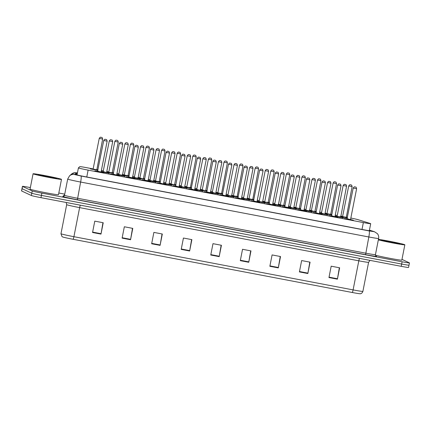 <?xml version="1.0" encoding="UTF-8"?>
<svg xmlns="http://www.w3.org/2000/svg" width="431" height="431" viewBox="0 0 431 431"><rect width="100%" height="100%" fill="white"/><g stroke="black" fill="none" stroke-linecap="round" stroke-linejoin="round"><path stroke-width="0.65" d="M106.759 171.85L108.757 172.184M112.232 172.863L113.504 173.143M122.35 174.824L124.354 175.153M127.824 175.837L129.095 176.117M137.947 177.793L139.946 178.127M143.415 178.806L144.687 179.086M153.538 180.767L155.537 181.095M159.007 181.78L160.278 182.06M169.13 183.735L171.129 184.069M174.598 184.748L175.87 185.028M184.721 186.709L186.72 187.038M190.195 187.722L191.461 188.002M200.313 189.678L202.311 190.012M205.786 190.696L207.052 190.971M215.904 192.652L217.903 192.986M221.378 193.664L222.644 193.945M231.495 195.626L233.494 195.954M236.969 196.638L238.235 196.913M247.087 198.594L249.086 198.928M252.561 199.607L253.827 199.887M262.678 201.568L264.677 201.897M268.152 202.581L269.418 202.856M278.27 204.536L280.269 204.87M283.743 205.549L285.01 205.829M293.861 207.51L295.844 207.861M299.335 208.523L300.601 208.803M309.453 210.479L311.451 210.813M314.926 211.492L316.192 211.772M325.044 213.453L327.043 213.781M330.518 214.466L331.784 214.746M340.635 216.421L342.634 216.755M346.109 217.434L347.375 217.714M97.864 170.423L90.37 168.85L93.166 169.211M96.641 169.895L97.912 170.17M116.801 174.383L118.8 174.717M122.275 175.395L125.055 176.101L121.844 175.638L116.763 174.577M132.392 177.356L134.391 177.691M137.866 178.369L140.646 179.075L137.435 178.612L132.355 177.545M147.984 180.33L149.983 180.659M153.458 181.343L156.237 182.044L153.027 181.58L147.946 180.519M163.575 183.299L165.574 183.633M169.049 184.312L171.829 185.018L168.618 184.554L163.538 183.493M179.167 186.273L181.165 186.601M184.64 187.286L187.42 187.991L184.209 187.523L179.129 186.461M194.758 189.241L196.741 189.592M200.232 190.254L203.012 190.96L199.801 190.497L194.72 189.435M210.35 192.215L212.348 192.544M215.823 193.228L218.603 193.934L215.392 193.465L210.312 192.404M225.941 195.184L227.94 195.518M231.415 196.197L234.195 196.902L230.984 196.439L225.903 195.378M241.532 198.158L243.531 198.486M247.006 199.17L249.786 199.876L246.575 199.408L241.495 198.346M257.124 201.126L259.123 201.46M262.598 202.139L265.377 202.845L262.167 202.381L257.086 201.32M272.715 204.1L274.714 204.429M278.189 205.113L280.969 205.819L277.758 205.355L272.678 204.289M288.307 207.069L290.305 207.403M293.78 208.081L296.56 208.787L293.349 208.324L288.269 207.263M303.898 210.042L305.897 210.376M309.372 211.055L312.152 211.761L308.941 211.298L303.866 210.231M319.495 213.016L321.494 213.345M324.963 214.029L327.743 214.73L324.532 214.266L319.457 213.205M335.086 215.985L337.085 216.319M340.555 216.998L343.335 217.703L340.124 217.24L335.049 216.179M101.21 171.414L103.192 171.764M106.683 172.427L109.463 173.133L106.252 172.669L101.172 171.603M116.72 174.959L119.5 175.665L115.255 175.008L110.449 173.914L113.245 174.28M132.312 177.933L135.092 178.639L130.846 177.976L126.041 176.888L128.837 177.249M147.903 180.901L150.683 181.607L146.438 180.95L141.632 179.856L144.428 180.223M163.494 183.875L166.274 184.581L162.029 183.918L157.223 182.83L163.505 183.902L165.935 184.807M179.086 186.844L181.866 187.55L177.62 186.892L172.815 185.799L175.611 186.165M194.677 189.818L197.457 190.524L193.212 189.861L188.406 188.773L191.202 189.134M210.269 192.786L213.049 193.492L208.803 192.835L204.003 191.747L206.799 192.107M225.86 195.76L228.64 196.466L224.395 195.803L219.594 194.715L222.391 195.081M241.452 198.734L244.232 199.434L239.986 198.777L235.186 197.689L237.982 198.05M257.048 201.703L259.823 202.408L255.578 201.746L250.777 200.657L257.054 201.73L259.484 202.635M272.64 204.677L275.42 205.382L271.169 204.72L266.369 203.631L269.165 203.992M288.231 207.645L291.011 208.351L286.76 207.694L281.96 206.6L284.756 206.966M303.823 210.619L306.603 211.325L302.352 210.662L297.552 209.574L300.348 209.935M319.414 213.587L322.194 214.293L317.943 213.636L313.143 212.542L315.939 212.909M335.006 216.561L337.785 217.267L333.54 216.604L328.734 215.516L331.531 215.877M350.597 219.53L353.377 220.236L349.132 219.578L344.326 218.485L347.122 218.851M101.129 171.991L103.909 172.696L99.663 172.034L94.858 170.945L97.654 171.306M93.252 168.941L87.143 167.778A8.69 0.318 11.1 0 0 79.805 166.652L78.415 167.88A8.69 0.318 11.1 0 0 78.415 167.891A8.69 0.318 11.1 0 0 78.496 167.955A8.69 0.318 11.1 0 0 88.123 170.116L363.36 222.568A8.69 0.318 11.1 0 0 370.703 223.689A8.69 0.318 11.1 0 0 370.283 223.506L358.075 219.681A8.69 0.318 11.1 0 0 350.856 218.043M347.445 217.386L346.136 217.138M342.72 216.486L340.7 216.098M337.284 215.452L335.264 215.064M331.848 214.412L330.545 214.164M327.129 213.512L325.109 213.129M321.693 212.478L319.673 212.095M316.257 211.443L314.953 211.195M311.538 210.543L309.517 210.156M306.102 209.509L304.081 209.121M300.666 208.469L299.362 208.221M295.946 207.57L293.926 207.187M290.51 206.535L288.49 206.147M285.074 205.501L283.77 205.248M280.355 204.601L278.334 204.213M274.919 203.561L272.898 203.179M269.483 202.527L268.179 202.279M264.763 201.627L262.743 201.245M259.327 200.593L257.307 200.205M253.891 199.558L252.588 199.305M249.172 198.659L247.152 198.271M243.736 197.619L241.716 197.236M238.3 196.584L236.991 196.337M233.58 195.685L231.56 195.302M228.144 194.65L226.124 194.262M222.708 193.616L221.399 193.363M217.989 192.716L215.969 192.328M212.553 191.676L210.533 191.294M207.117 190.642L205.808 190.394M202.398 189.742L200.377 189.354M196.962 188.708L194.941 188.32M191.526 187.668L190.216 187.42M186.806 186.768L184.78 186.386M181.37 185.734L179.35 185.352M175.934 184.7L174.625 184.452M171.215 183.8L169.189 183.412M165.779 182.766L163.758 182.378M160.343 181.726L159.034 181.478M155.623 180.826L153.598 180.444M150.187 179.792L148.162 179.409M144.751 178.757L143.442 178.509M140.032 177.858L138.006 177.47M134.596 176.823L132.57 176.435M129.16 175.783L127.851 175.536M124.435 174.884L122.415 174.501M119.004 173.849L116.979 173.461M113.569 172.815L112.259 172.562M108.844 171.915L106.823 171.527M103.413 170.875L101.387 170.493M97.977 169.841L96.668 169.593M113.455 173.391L106.721 172.044M129.047 176.365L122.318 175.013M144.638 179.334L137.909 177.987M160.23 182.308L153.501 180.955M175.821 185.282L169.092 183.929M191.412 188.25L184.683 186.898M207.004 191.224L200.275 189.872M222.595 194.192L215.866 192.84M238.187 197.166L231.458 195.814M253.778 200.135L247.049 198.788M269.37 203.109L262.641 201.756M284.961 206.077L278.232 204.73M300.552 209.051L293.823 207.699M316.144 212.02L309.415 210.673M331.735 214.994L325.006 213.641M347.327 217.967L340.598 216.615M62.57 236.926A9.498 0.35 -168.9 0 1 62.549 236.915L61.978 236.538L60.97 233.726A11.583 0.426 11.1 0 0 61.078 233.812A11.583 0.426 11.1 0 0 73.916 236.694A2.898 0.42 100.8 0 1 73.098 239.291A9.498 0.35 -168.9 0 1 62.57 236.926M408.922 265.108A8.69 0.318 -168.9 0 1 409.003 265.173A8.69 0.318 -168.9 0 1 401.665 264.052L41.419 195.399A8.69 0.318 -168.9 0 1 31.792 193.233L22.078 188.697A8.69 0.318 -168.9 0 1 21.997 188.633A8.69 0.318 -168.9 0 0 22.078 188.697L31.792 193.233A8.69 0.318 -168.9 0 0 41.419 195.399L401.665 264.052A8.69 0.318 -168.9 0 0 409.003 265.173L408.561 267.441A8.69 0.318 -168.9 0 1 401.218 266.326L40.977 197.667A8.69 0.318 -168.9 0 1 31.35 195.507L21.631 190.971A8.69 0.318 -168.9 0 1 21.55 190.906L22.439 186.359A8.69 0.318 -168.9 0 1 29.782 187.48L30.359 187.587M339.342 267.748L337.473 278.765A2.317 0.339 100.8 0 1 337.403 279.164L339.633 267.802L331.186 266.191L328.961 277.553L337.403 279.164M309.792 262.118L307.923 273.135A2.317 0.339 100.8 0 1 307.853 273.529L310.078 262.172L301.635 260.561L299.41 271.923L307.853 273.529M280.242 256.483L278.372 267.5A2.317 0.339 100.8 0 1 278.302 267.899L280.527 256.537L272.085 254.931L269.854 266.288L278.302 267.899M250.691 250.853L248.822 261.87A2.317 0.339 100.8 0 1 248.752 262.269L250.977 250.907L242.534 249.296L240.304 260.658L248.752 262.269M102.939 222.692L101.064 233.71A2.317 0.339 100.8 0 1 100.994 234.108L103.224 222.746L94.777 221.141L92.552 232.498L100.994 234.108M132.489 228.322L130.62 239.34A2.317 0.339 100.8 0 1 130.545 239.738L132.775 228.382L124.333 226.771L122.102 238.127L130.545 239.738M162.04 233.958L160.17 244.975A2.317 0.339 100.8 0 1 160.095 245.368L162.325 234.011L153.883 232.401L151.653 243.763L160.095 245.368M191.59 239.588L189.721 250.605A2.317 0.339 100.8 0 1 189.645 251.004L191.876 239.641L183.434 238.036L181.203 249.393L189.645 251.004M221.141 245.217L219.271 256.24A2.317 0.339 100.8 0 1 219.196 256.634L221.426 245.277L212.984 243.666L210.754 255.023L219.196 256.634M352.283 292.498A2.898 0.42 -79.2 0 0 353.102 289.901A11.583 0.426 11.1 0 0 362.891 291.394C361.83 294.131 359.723 293.759 360.23 293.748A9.498 0.35 -168.9 0 1 352.283 292.498L73.098 239.291M77.386 173.127A8.69 0.318 11.1 0 0 77.106 173.143L75.608 174.474A8.69 0.318 11.1 0 0 75.603 174.485A8.69 0.318 11.1 0 0 75.684 174.55A8.69 0.318 11.1 0 0 85.311 176.71L363.931 229.809A8.69 0.318 11.1 0 0 371.274 230.93A8.69 0.318 11.1 0 0 370.859 230.747L369.405 230.289M401.978 259.387L409.369 262.835A8.69 0.318 -168.9 0 1 409.45 262.899A8.69 0.318 -168.9 0 1 402.107 261.779L41.866 193.126A8.69 0.318 -168.9 0 1 32.239 190.96L22.525 186.424A8.69 0.318 -168.9 0 1 22.439 186.359M58.81 193.013L64.736 194.139M61.347 179.258A14.482 0.528 -168.9 0 1 61.488 179.361A14.482 0.528 -168.9 0 1 48.218 177.297A14.482 0.528 -168.9 0 1 33.203 173.892A14.482 0.528 -168.9 0 1 33.068 173.79A14.482 0.528 -168.9 0 1 46.338 175.853A14.482 0.528 -168.9 0 1 61.347 179.258M61.488 179.361L58.476 194.699A14.482 0.528 -168.9 0 1 45.207 192.635A14.482 0.528 -168.9 0 1 30.197 189.231A14.482 0.528 -168.9 0 1 30.057 189.123L33.068 173.79M38.1 174.824A9.444 0.345 -168.9 0 1 38.014 174.77A9.444 0.345 -168.9 0 1 46.494 176.069A9.444 0.345 -168.9 0 1 56.456 178.326A9.444 0.345 -168.9 0 1 56.536 178.407A9.444 0.345 -168.9 0 1 47.717 177.017A9.444 0.345 -168.9 0 1 38.1 174.824M378.445 239.345A14.482 0.528 -168.9 0 1 393.46 242.033A14.482 0.528 -168.9 0 1 404.704 244.695A14.482 0.528 -168.9 0 1 404.844 244.797A14.482 0.528 -168.9 0 1 394.273 243.246A14.482 0.528 -168.9 0 1 378.343 239.873M404.844 244.797L401.832 260.135A14.482 0.528 -168.9 0 1 391.375 258.605A14.482 0.528 -168.9 0 1 375.449 255.244M381.457 240.261A9.444 0.345 -168.9 0 1 381.37 240.207A9.444 0.345 -168.9 0 1 389.85 241.505A9.444 0.345 -168.9 0 1 399.806 243.763A9.444 0.345 -168.9 0 1 399.887 243.844A9.444 0.345 -168.9 0 1 391.073 242.448A9.444 0.345 -168.9 0 1 381.457 240.261M86.776 176.99L88.123 170.116M362.013 229.443L363.36 222.568M359.529 258.379A2.898 0.42 -79.2 0 0 358.813 260.82L79.622 207.613A11.583 0.426 -168.9 0 1 66.783 204.73A11.583 0.426 -168.9 0 1 66.676 204.644A11.583 0.426 -168.9 0 1 66.681 204.633L60.97 233.726A11.583 0.426 11.1 0 1 60.976 233.715M369.992 260.372L368.597 262.312A11.583 0.426 -168.9 0 1 358.813 260.82L353.102 289.901L73.916 236.694L79.622 207.613A2.898 0.42 -79.2 0 1 80.344 205.172M401.218 266.326L402.107 261.779M40.977 197.667L41.866 193.126M31.35 195.507L32.239 190.96M21.631 190.971L22.525 186.424M219.271 256.24L210.834 254.629M189.721 250.605L181.284 248.999M160.17 244.975L151.728 243.364M130.62 239.34L122.178 237.734M101.064 233.71L92.627 232.104M248.822 261.87L240.385 260.259M278.372 267.5L269.935 265.895M307.923 273.135L299.486 271.525M337.473 278.765L329.036 277.155M76.416 172.804A5.792 5.786 -131.6 0 0 71.454 174.151L74.924 172.696L77.435 172.874L76.416 172.804L74.541 174.56L80.958 175.999L369.151 230.924L373.989 231.63L369.426 230.186M373.769 231.549A5.792 5.49 107.4 0 1 374.388 231.7L377.421 233.683C378.526 235.1 378.924 236.694 378.617 238.467A11.583 0.426 -168.9 0 1 368.828 236.975L80.635 182.049A11.583 0.426 -168.9 0 1 67.796 179.167A11.583 0.426 -168.9 0 1 67.689 179.08A11.583 0.426 -168.9 0 1 67.694 179.07L64.51 195.27A11.583 0.426 11.1 0 0 64.51 195.27A11.583 0.426 11.1 0 0 64.623 195.356A11.583 0.426 11.1 0 0 77.461 198.238L365.655 253.164A11.583 0.426 11.1 0 0 375.439 254.656L376.128 256.149L375.805 256.041M376.042 256.106A13.032 0.479 -168.9 0 1 365.574 254.673L77.381 199.752L80.635 182.049A5.792 0.846 -79.2 0 0 80.958 175.999M77.381 199.752A13.032 0.479 -168.9 0 1 62.937 196.509A13.032 0.479 -168.9 0 1 62.818 196.401L64.602 194.817M369.151 230.924A5.792 0.846 -79.2 0 1 368.828 236.975L365.574 254.673M64.057 196.062L64.51 195.27A1.449 1.444 48.4 0 1 62.818 196.401M74.488 174.512A5.792 5.786 -131.6 0 0 69.531 175.859L67.689 179.08M76.766 174.878L77.106 173.143M95.181 171.053L101.14 172.012L103.569 172.923M97.735 171.177L101.333 172.179L97.39 171.425M103.752 140.506L107.141 141.179L101.107 171.84M105.994 139.482L105.433 139.375L105.994 139.482M101.177 171.56L106.689 172.454L109.124 173.359M103.284 171.613L106.883 172.615L102.944 171.867M103.09 171.856L109.28 140.948C110.719 138.852 110.772 140.134 110.999 139.806L111.882 140.027C112.125 139.838 112.394 140.371 112.69 141.621L109.302 140.942M110.982 139.811L111.548 139.919L110.982 139.811M112.69 141.621L106.656 172.276M90.699 168.957L97.869 170.39M96.765 170.051L92.907 169.329M93.247 169.081L96.619 169.744M102.637 139.073L99.265 138.41M100.946 137.279L101.506 137.387L100.946 137.279M97.907 170.202L96.652 169.916L97.907 170.202M110.772 174.022L116.731 174.986L119.161 175.891M113.326 174.151L116.925 175.148L112.981 174.399M119.344 143.48L122.733 144.153L116.699 174.814M121.585 142.451L121.025 142.343L121.585 142.451M126.364 176.996L132.322 177.96L134.752 178.865M132.436 178.089L128.573 177.367M128.917 177.119L132.29 177.782M134.93 146.465L138.324 147.122L132.452 178.1M137.177 145.425L136.616 145.317L137.177 145.425M138.308 147.111L138.324 147.122C138.022 145.872 137.753 145.344 137.511 145.533L136.627 145.312C136.573 145.673 136.406 144.31 134.914 146.454L128.724 177.356M141.961 179.964L147.914 180.928L150.344 181.839M148.027 181.063L144.164 180.341M144.509 180.093L147.881 180.756M153.899 150.085L150.527 149.422M152.768 148.393L152.208 148.286L152.768 148.393M144.315 180.33L150.505 149.428C151.998 147.283 152.165 148.647 152.218 148.28L153.102 148.501C153.344 148.312 153.614 148.846 153.915 150.096L148.043 181.068M169.491 153.053L166.097 152.396L160.079 183.067L163.699 184.064L159.761 183.31M166.118 152.391L166.097 152.396C167.589 150.252 167.756 151.615 167.81 151.254L168.693 151.475C168.936 151.286 169.205 151.814 169.507 153.064L163.473 183.725M168.359 151.367L167.799 151.259L168.359 151.367M116.769 174.533L122.28 175.422L124.715 176.333M122.393 175.557L118.536 174.835M118.875 174.587L122.248 175.25M128.266 144.579L124.871 143.922L118.681 174.824M126.574 142.78L127.14 142.887L126.574 142.78M118.784 174.738L116.79 174.431L118.784 174.738M132.365 177.502L137.872 178.396L140.307 179.301M137.985 178.531L134.127 177.809M134.467 177.561L137.839 178.218M143.857 147.547L140.468 146.89L134.273 177.798M142.165 145.753L142.731 145.861L142.165 145.753M134.375 177.707L132.382 177.4L134.375 177.707M147.957 180.476L153.463 181.365L155.898 182.275M153.576 181.499L149.719 180.778M150.058 180.53L153.436 181.192M159.448 150.521L156.076 149.859M157.762 148.727L158.322 148.83L157.762 148.727M149.966 180.681L147.973 180.373L149.966 180.681M173.143 185.906L179.097 186.871L181.526 187.781M175.692 186.036L179.291 187.032L175.352 186.284M185.082 156.027L179.064 186.698M175.498 186.273L181.688 155.37C183.18 153.226 183.347 154.589 183.401 154.223L184.29 154.443C184.527 154.255 184.797 154.788 185.098 156.038L181.71 155.365M183.951 154.336L183.39 154.228L183.951 154.336M188.735 188.88L194.688 189.845L197.118 190.75M191.283 189.004L194.882 190.006L190.944 189.257M200.674 158.996L194.656 189.667M197.296 158.355L197.301 158.333C198.772 156.194 198.939 157.557 198.993 157.196L199.882 157.417C200.119 157.229 200.388 157.762 200.69 159.007L197.296 158.355M199.548 157.31L198.982 157.202L199.548 157.31M204.326 191.854L210.28 192.813L212.709 193.724M210.393 192.948L206.535 192.226M206.875 191.978L210.247 192.641M216.265 161.97L212.892 161.307M215.139 160.278L214.573 160.17L215.139 160.278M163.548 183.444L169.054 184.339L171.49 185.244M169.167 184.473L165.31 183.751M165.456 183.741L169.027 184.161L169.184 184.479M175.045 153.49L171.667 152.827M173.354 151.696L173.914 151.804L173.354 151.696M165.558 183.649L163.565 183.342L165.558 183.649M179.14 186.418L184.651 187.307L187.081 188.218M184.764 187.442L180.901 186.72M181.241 186.472L184.775 187.453M190.637 156.464L187.259 155.801M188.945 154.67L189.505 154.777L188.945 154.67M181.149 186.623L179.156 186.316L181.149 186.623M194.731 189.387L200.243 190.281L202.672 191.186M196.832 189.446L200.437 190.443L196.493 189.694M202.834 158.78C204.267 156.679 204.321 157.967 204.547 157.633L205.431 157.854C205.673 157.665 205.943 158.199 206.244 159.448L202.834 158.78L196.638 189.683M204.536 157.638L205.097 157.746L204.536 157.638M206.244 159.448L200.21 190.109M219.918 194.823L225.871 195.787L228.301 196.692M225.984 195.922L222.127 195.2M222.466 194.952L226 195.927M231.856 164.938L228.484 164.276M230.73 163.252L230.165 163.144L230.73 163.252M235.509 197.797L241.462 198.756L243.892 199.666M241.575 198.89L237.718 198.168M238.057 197.921L241.592 198.901M244.07 167.266L247.464 167.923L241.446 198.594M246.322 166.221L245.756 166.118L246.322 166.221M237.864 198.158L244.054 167.255C245.546 165.111 245.718 166.474 245.767 166.107L246.656 166.328C246.893 166.145 247.168 166.673 247.464 167.923L247.448 167.912M253.649 200.894L257.248 201.891L253.309 201.142M259.667 170.218L263.055 170.897L257.021 201.552M261.913 169.194L261.348 169.087L261.913 169.194M266.692 203.739L272.645 204.698L275.075 205.609M269.24 203.863L272.839 204.865L268.901 204.111M275.258 173.192L278.647 173.865L272.613 204.526M277.505 172.168L276.939 172.061L277.505 172.168M282.283 206.708L288.237 207.672L290.666 208.577M288.35 207.807L284.492 207.085M284.832 206.837L288.204 207.5M290.844 176.182L294.238 176.839L288.366 207.812M293.096 175.137L292.53 175.029L293.096 175.137M294.222 176.823L294.238 176.839C293.942 175.589 293.673 175.056 293.43 175.245L292.547 175.024C292.493 175.39 292.32 174.027 290.828 176.171L284.638 207.074M210.323 192.361L215.834 193.255L218.264 194.16M212.429 192.415L216.028 193.417L212.084 192.662M212.235 192.652L218.425 161.749C219.858 159.653 219.912 160.935 220.139 160.607L221.022 160.828C221.265 160.639 221.534 161.167 221.836 162.417L218.447 161.744M220.128 160.612L220.688 160.72L220.128 160.612M221.836 162.417L215.802 193.077M212.332 192.565L210.344 192.258L212.332 192.565M225.914 195.335L231.425 196.224L233.855 197.134M231.539 196.358L227.676 195.636M228.021 195.388L231.393 196.051M237.411 165.38L234.038 164.717M235.719 163.581L236.28 163.688L235.719 163.581M227.924 195.539L225.936 195.227L227.924 195.539M241.505 198.303L247.017 199.197L249.447 200.103M247.13 199.327L243.267 198.605M243.612 198.357L246.985 199.02M253.002 168.349L249.63 167.686M251.311 166.555L251.871 166.662L251.311 166.555M243.515 198.508L241.527 198.201L243.515 198.508M257.097 201.277L262.608 202.166L265.038 203.076M259.009 201.568L262.592 202.004L262.802 202.328L258.859 201.579M268.594 171.322L265.221 170.66M266.902 169.523L267.462 169.631L266.902 169.523M262.592 202.004L268.61 171.333C268.308 170.083 268.039 169.55 267.796 169.739L266.913 169.518C266.687 169.852 266.633 168.564 265.2 170.665L259.182 201.336M259.106 201.482L257.118 201.175L259.106 201.482M272.688 204.246L278.2 205.14L280.629 206.045M278.313 205.275L274.455 204.553M274.795 204.299L278.167 204.962M284.185 174.291L280.813 173.628M282.494 172.497L283.054 172.605L282.494 172.497M274.698 204.45L272.71 204.143L274.698 204.45M297.875 209.681L303.828 210.646L306.263 211.551M303.941 210.775L300.084 210.053M300.423 209.805L303.796 210.468M309.814 179.797L306.441 179.134M308.688 178.111L308.122 178.003L308.688 178.111M313.466 212.65L319.419 213.614L321.855 214.525M319.533 213.749L315.675 213.027M325.405 182.766L322.011 182.114L315.998 212.785L319.549 213.754M319.409 213.453L325.421 182.782C325.125 181.532 324.855 180.998 324.613 181.187L323.729 180.966C323.676 181.332 323.509 179.969 322.011 182.114L322.032 182.108M324.279 181.079L323.713 180.972L324.279 181.079M329.058 215.624L335.011 216.588L337.446 217.493M335.124 216.718L331.267 215.996M340.996 185.739L341.018 185.75C340.716 184.5 340.447 183.972 340.204 184.161L339.321 183.94C339.267 184.301 339.1 182.938 337.608 185.082L331.59 215.753L335.14 216.728M339.87 184.053L339.31 183.945L339.87 184.053M335 216.427L341.018 185.75L337.624 185.098M344.649 218.592L350.602 219.557L353.037 220.467M347.197 218.722L350.796 219.718L346.858 218.97M356.609 188.724C356.308 187.474 356.038 186.941 355.796 187.129L354.912 186.909C354.858 187.275 354.691 185.912 353.199 188.056L356.609 188.724L350.575 219.384M355.462 187.022L354.902 186.914L355.462 187.022M288.28 207.219L293.791 208.108L296.221 209.019M290.386 207.273L293.985 208.275L290.047 207.521M296.383 176.608C297.816 174.512 297.875 175.794 298.096 175.46L298.985 175.681C299.222 175.498 299.491 176.026 299.793 177.276L296.383 176.608L290.192 207.51M298.085 175.465L298.645 175.573L298.085 175.465M299.793 177.276L293.759 207.936M290.289 207.424L288.301 207.117L290.289 207.424M303.871 210.188L309.383 211.082L311.812 211.987M309.496 211.217L305.638 210.495M305.978 210.247L309.35 210.904M315.368 180.233L311.996 179.571M313.676 178.439L314.242 178.547L313.676 178.439M305.881 210.393L303.893 210.086L305.881 210.393M319.463 213.162L324.974 214.051L327.404 214.961M325.087 214.185L321.23 213.464M321.569 213.216L325.103 214.196M330.96 183.207L327.587 182.545M329.268 181.413L329.834 181.516L329.268 181.413M321.472 213.367L319.484 213.059L321.472 213.367M335.054 216.13L340.565 217.025L342.995 217.93M340.679 217.159L336.821 216.437M336.967 216.427L340.533 216.847M346.551 186.176L343.178 185.513M344.859 184.382L345.425 184.49L344.859 184.382M337.064 216.335L335.076 216.028L337.064 216.335M106.732 171.996L113.461 173.364M112.356 173.025L108.499 172.303M108.644 172.292L112.211 172.718L112.372 173.03M118.229 142.041L114.856 141.384M116.537 140.247L117.097 140.355L116.537 140.247M113.498 173.176L112.243 172.89L113.498 173.17M108.741 172.206L106.753 171.894L108.741 172.201M122.323 174.97L129.052 176.333M127.948 175.993L124.09 175.272M124.43 175.024L127.802 175.686M133.82 145.015L130.448 144.353M132.128 143.221L132.694 143.329L132.128 143.221M129.09 176.144L127.835 175.864L129.09 176.144M124.333 175.175L122.345 174.867L124.333 175.175M137.915 177.944L144.644 179.307M140.021 177.998L143.62 178.994L139.682 178.245M146.017 147.332C147.45 145.231 147.51 146.518 147.731 146.184L148.62 146.405C148.857 146.217 149.131 146.75 149.428 148L146.017 147.332L139.827 178.235M147.72 146.19L148.286 146.298L147.72 146.19M149.428 148L143.394 178.66M144.681 179.118L143.426 178.833L144.681 179.118M139.924 178.148L137.936 177.841L139.924 178.148M153.506 180.912L160.235 182.281M159.131 181.941L155.273 181.219M155.613 180.966L158.985 181.629M165.003 150.958L161.63 150.295M163.311 149.164L163.877 149.271L163.311 149.164M160.273 182.087L159.017 181.807L160.273 182.087M155.516 181.117L153.528 180.81L155.516 181.117M169.097 183.886L175.826 185.249M174.722 184.91L170.865 184.188M171.204 183.94L174.738 184.921M180.594 153.932L177.222 153.269M178.903 152.132L179.468 152.24L178.903 152.132M175.864 185.061L174.609 184.775L175.864 185.061M169.119 183.778L171.107 184.091L169.119 183.784M184.689 186.855L191.418 188.223M190.313 187.884L186.456 187.162M186.601 187.151L190.168 187.571M196.186 156.9L192.813 156.237M194.494 155.106L195.06 155.214L194.494 155.106M191.456 188.029L190.2 187.749L191.456 188.029M186.698 187.059L184.71 186.752L186.698 187.059M200.28 189.829L207.009 191.192M202.387 189.882L205.986 190.885L202.047 190.13M202.193 190.119L208.383 159.217C209.816 157.121 209.875 158.403 210.102 158.069L210.985 158.29C211.228 158.107 211.497 158.635 211.793 159.885L208.405 159.211M210.086 158.075L210.651 158.182L210.086 158.075M211.793 159.885L205.759 190.545M207.047 191.003L205.792 190.717L207.047 191.003M202.29 190.033L200.302 189.726L202.29 190.033M215.872 192.797L222.601 194.165M221.496 193.826L217.639 193.104M217.978 192.856L221.351 193.514M227.369 162.843L223.975 162.185L217.784 193.093M225.677 161.049L226.243 161.156L225.677 161.049M222.638 193.972L221.383 193.691L222.638 193.972M217.881 193.002L215.893 192.695L217.887 193.002M231.469 195.771L238.192 197.134M237.088 196.795L233.23 196.073M233.57 195.825L236.942 196.488M242.96 165.816L239.588 165.154M241.268 164.022L241.834 164.125L241.268 164.022M238.23 196.945L236.975 196.66L238.23 196.945M233.478 195.976L231.485 195.669L233.478 195.976M247.06 198.739L253.784 200.108M252.679 199.768L248.822 199.047M249.161 198.799L252.539 199.456M258.552 168.785L255.179 168.122M256.86 166.991L257.426 167.099L256.86 166.991M253.821 199.914L252.566 199.634L253.821 199.914M249.07 198.944L247.076 198.637L249.07 198.944M262.651 201.713L269.375 203.076M268.271 202.737L264.413 202.015M264.559 202.004L268.13 202.43L268.287 202.748M274.148 171.759L270.77 171.096M272.457 169.965L273.017 170.073L272.457 169.965M269.413 202.888L268.157 202.602L269.413 202.888M264.661 201.918L262.668 201.611L264.661 201.918M278.243 204.682L284.966 206.05M280.15 204.978L283.738 205.415L283.948 205.738L280.005 204.989M289.74 174.727L286.362 174.07M288.048 172.933L288.608 173.041L288.048 172.933M280.328 204.747L286.346 174.076C287.779 171.974 287.833 173.262 288.059 172.928L288.942 173.149C289.185 172.96 289.454 173.494 289.756 174.744L283.722 205.404M285.004 205.862L283.754 205.576L285.004 205.856M280.252 204.892L278.259 204.58L280.252 204.887M293.834 207.656L300.558 209.019M295.935 207.71L299.54 208.712L295.596 207.957M301.937 177.044C303.37 174.948 303.424 176.231 303.65 175.902L304.534 176.123C304.776 175.934 305.046 176.462 305.347 177.712L301.937 177.044L295.741 207.947M303.639 175.907L304.2 176.015L303.639 175.907M305.347 177.712L299.313 208.372M300.596 208.83L299.346 208.55L300.596 208.83M309.426 210.63L316.149 211.993M311.532 210.684L315.131 211.68L311.187 210.931M320.923 180.675L317.528 180.018L311.333 210.921M319.231 178.876L319.791 178.984L319.231 178.876M317.528 180.018C318.962 177.917 319.015 179.204 319.242 178.87L320.125 179.091C320.368 178.903 320.637 179.436 320.939 180.686L314.905 211.346M316.187 211.804L314.937 211.519L316.187 211.804M311.435 210.834L309.447 210.527L311.435 210.834M325.017 213.598L331.741 214.967M330.642 214.622L326.779 213.905M327.124 213.652L330.496 214.315M336.514 183.644L333.141 182.981M334.822 181.85L335.383 181.957L334.822 181.85M331.778 214.773L330.529 214.493L331.778 214.773M327.027 213.803L325.039 213.496L327.027 213.803M340.609 216.572L347.332 217.935M346.233 217.596L342.37 216.874M342.715 216.626L346.088 217.289M352.105 186.618L348.733 185.955M350.414 184.818L350.974 184.926L350.414 184.818M347.37 217.747L346.12 217.461L347.37 217.747M342.618 216.777L340.63 216.47L342.618 216.777M77.03 174.948L78.415 167.891M369.319 230.752L370.703 223.689M362.891 291.394L368.597 262.312M66.234 202.484L66.676 204.644M409.45 262.899L409.003 265.173M378.617 238.467L375.439 254.656M374.388 231.7L369.432 230.149M71.454 174.151L69.531 175.859M97.541 171.414L103.731 140.511C105.223 138.367 105.39 139.73 105.444 139.364L106.328 139.59C106.57 139.402 106.84 139.93 107.141 141.179M96.776 170.062L102.653 139.084C102.352 137.834 102.082 137.306 101.84 137.494L100.956 137.273C100.735 137.602 100.676 136.32 99.243 138.416L93.053 169.318M113.132 174.388L119.322 143.485C120.815 141.341 120.982 142.704 121.036 142.338L121.919 142.559C122.162 142.37 122.431 142.903 122.733 144.153M157.552 182.938L160.003 183.213M122.409 175.568L128.282 144.59C127.985 143.34 127.716 142.812 127.474 142.995L126.59 142.774C126.364 143.108 126.31 141.826 124.871 143.922M138.001 178.536L143.879 147.564C143.577 146.314 143.307 145.78 143.065 145.969L142.182 145.748C141.955 146.077 141.901 144.794 140.468 146.89M153.592 181.51L159.47 150.532C159.168 149.282 158.899 148.754 158.656 148.937L157.773 148.717C157.547 149.051 157.493 147.768 156.06 149.864L149.864 180.767M197.279 158.339L191.089 189.247M210.409 192.959L216.281 161.981C215.985 160.731 215.71 160.203 215.473 160.386L214.584 160.165C214.536 160.531 214.363 159.168 212.871 161.313L206.681 192.215M169.044 184.177L175.061 153.506C174.76 152.256 174.49 151.723 174.248 151.911L173.364 151.69C173.138 152.024 173.084 150.737 171.651 152.838L165.633 183.509M181.047 186.709L187.243 155.806C188.676 153.711 188.73 154.993 188.956 154.659L189.839 154.885C190.082 154.697 190.351 155.225 190.653 156.475L184.635 187.146M222.272 195.189L228.462 164.281C229.955 162.137 230.127 163.5 230.176 163.139L231.064 163.36C231.302 163.171 231.576 163.705 231.873 164.954L225.855 195.626M251.101 200.765L253.552 201.04M253.455 201.132L259.645 170.223C261.138 168.079 261.31 169.442 261.358 169.081L262.247 169.302C262.49 169.114 262.759 169.647 263.055 170.897M269.046 204.1L275.237 173.197C276.729 171.053 276.901 172.416 276.95 172.05L277.839 172.276C278.081 172.088 278.351 172.615 278.647 173.865M231.549 196.364L237.427 165.391C237.125 164.141 236.856 163.608 236.614 163.796L235.73 163.575C235.504 163.909 235.45 162.622 234.017 164.723L227.827 195.626M247.141 199.337L253.019 168.359C252.717 167.115 252.447 166.581 252.205 166.77L251.321 166.549C251.095 166.878 251.041 165.596 249.608 167.691L243.418 198.599M278.324 205.28L284.201 174.307C283.9 173.057 283.63 172.524 283.388 172.712L282.504 172.492C282.283 172.82 282.224 171.538 280.791 173.634L274.601 204.542M303.957 210.786L309.83 179.808C309.533 178.558 309.264 178.03 309.022 178.218L308.138 177.998C308.084 178.359 307.912 176.996 306.419 179.14L300.229 210.042M353.199 188.056L347.003 218.959M309.512 211.222L315.384 180.25C315.088 179 314.813 178.466 314.576 178.655L313.687 178.434C313.466 178.763 313.407 177.48 311.974 179.576L305.784 210.484M321.375 213.453L327.565 182.55C328.998 180.454 329.058 181.737 329.279 181.403L330.168 181.623C330.405 181.44 330.679 181.968 330.976 183.218L324.958 213.889M340.695 217.165L346.567 186.192C346.271 184.942 345.996 184.409 345.759 184.597L344.87 184.376C344.649 184.71 344.59 183.423 343.157 185.524L337.139 216.195M112.227 172.729L118.245 142.058C117.943 140.808 117.674 140.274 117.437 140.463L116.548 140.242C116.327 140.576 116.268 139.288 114.835 141.39L108.817 172.061M127.964 176.004L133.836 145.026C133.54 143.776 133.265 143.248 133.028 143.437L132.139 143.216C131.918 143.545 131.859 142.262 130.426 144.358L124.236 175.261M159.147 181.947L165.019 150.969C164.723 149.724 164.448 149.191 164.211 149.379L163.322 149.158C163.101 149.487 163.042 148.205 161.609 150.3L155.419 181.209M171.01 184.177L177.2 153.274C178.633 151.173 178.693 152.461 178.919 152.127L179.802 152.348C180.045 152.165 180.314 152.693 180.611 153.942L174.593 184.613M190.33 187.889L196.202 156.916C195.906 155.666 195.636 155.133 195.394 155.322L194.51 155.101C194.284 155.429 194.225 154.147 192.792 156.243L186.774 186.914M221.512 193.831L227.385 162.859C227.089 161.609 226.819 161.075 226.577 161.264L225.693 161.043C225.467 161.372 225.413 160.09 223.975 162.185M237.104 196.805L242.976 165.827C242.68 164.577 242.411 164.049 242.168 164.238L241.285 164.012C241.058 164.346 241.004 163.063 239.566 165.159L233.376 196.062M252.695 199.774L258.573 168.801C258.271 167.551 258.002 167.018 257.76 167.206L256.876 166.986C256.65 167.32 256.596 166.032 255.163 168.133L248.967 199.036M268.147 202.441L274.164 171.77C273.863 170.52 273.593 169.992 273.351 170.18L272.467 169.954C272.241 170.288 272.187 169.006 270.754 171.102L264.736 201.773M330.652 214.633L336.53 183.654C336.228 182.41 335.959 181.877 335.717 182.065L334.833 181.844C334.607 182.173 334.553 180.891 333.12 182.986L326.93 213.895M346.244 217.601L352.122 186.628C351.82 185.378 351.551 184.851 351.308 185.034L350.425 184.813C350.198 185.147 350.144 183.859 348.711 185.96L342.521 216.863"/></g></svg>
